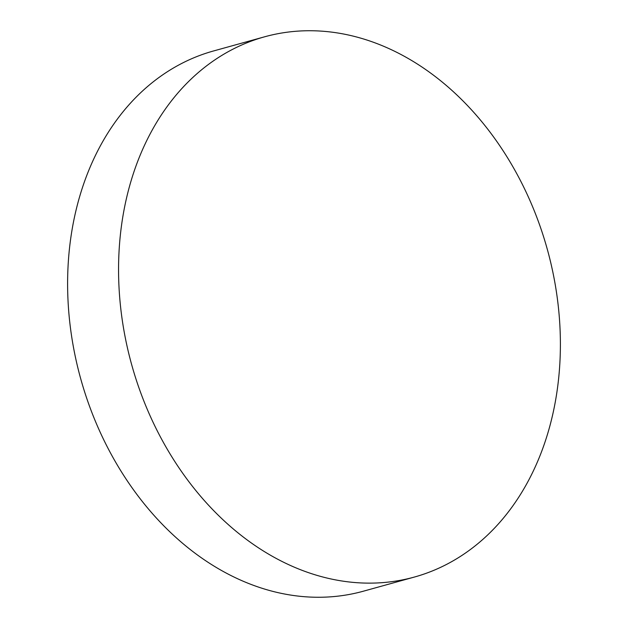 <?xml version="1.0" encoding="UTF-8"?>
<svg xmlns="http://www.w3.org/2000/svg" width="628" height="628" viewBox="0 0 628 628"><rect width="100%" height="100%" fill="white"/><g stroke="black" fill="none" stroke-linecap="round" stroke-linejoin="round"><path stroke-width="0.94" d="M131.205 180.448A280.308 215.671 -105.5 0 1 264.561 36.816A280.308 215.671 -105.5 0 1 495.217 139.196A280.308 215.671 -105.5 0 1 547.749 433.422A280.308 215.671 -105.5 0 1 414.386 577.053A280.308 215.671 -105.5 0 1 183.729 474.674A280.308 215.671 -105.5 0 1 131.205 180.448M264.561 36.816L213.614 50.947A280.308 215.671 74.5 0 0 80.251 194.578A280.308 215.671 74.5 0 0 132.783 488.804A280.308 215.671 74.5 0 0 363.439 591.184L414.386 577.053"/></g></svg>
